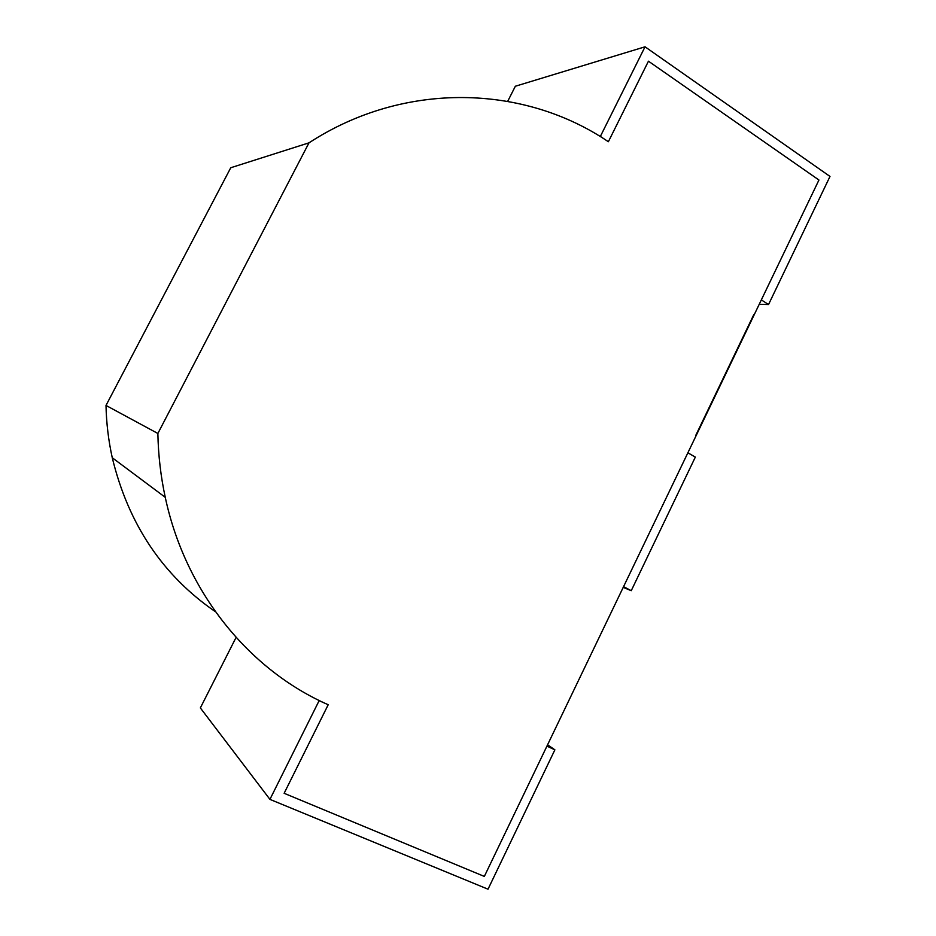 <?xml version="1.0" encoding="UTF-8"?>
<svg xmlns="http://www.w3.org/2000/svg" width="936" height="936" viewBox="0 0 936 936"><rect width="100%" height="100%" fill="white"/><g stroke="black" fill="none" stroke-linecap="round" stroke-linejoin="round"><path stroke-width="1.4" d="M768.538 304.539L761.342 299.906L818.942 180.016L648.449 61.191L608.365 141.734L600.362 136.422L645.033 46.8L829.998 176.436L768.538 304.539L759.236 304.294M507.721 101.299L515.35 86.241L645.033 46.8M554.884 749.83L488.019 889.2L269.931 799.379L319.129 700.666L328.208 704.726L284.135 793.295L484.333 876.424L546.928 746.144L554.884 749.83L547.583 744.787M236.071 637.428L200.351 707.92L269.931 799.379M687.878 452.802L623.563 586.65L631.25 590.686L695.331 457.119L687.878 452.802M623.212 587.387L631.25 590.686M157.868 433.473C158.289 455.177 160.746 476.459 165.262 497.332C185.504 592.465 249.456 670.211 328.208 704.726L284.135 793.295L484.333 876.424L818.942 180.016L648.449 61.191L608.365 141.734C524.464 84.802 404.703 80.473 308.997 142.834L157.868 433.473L106.002 405.44C106.388 423.189 108.482 440.622 112.261 457.739C128.372 524.207 162.77 575.546 215.456 611.746M695.647 435.638L753.831 314.543L695.647 435.638M308.997 142.834L230.759 167.743L106.002 405.44M165.262 497.332L112.261 457.739"/></g></svg>
